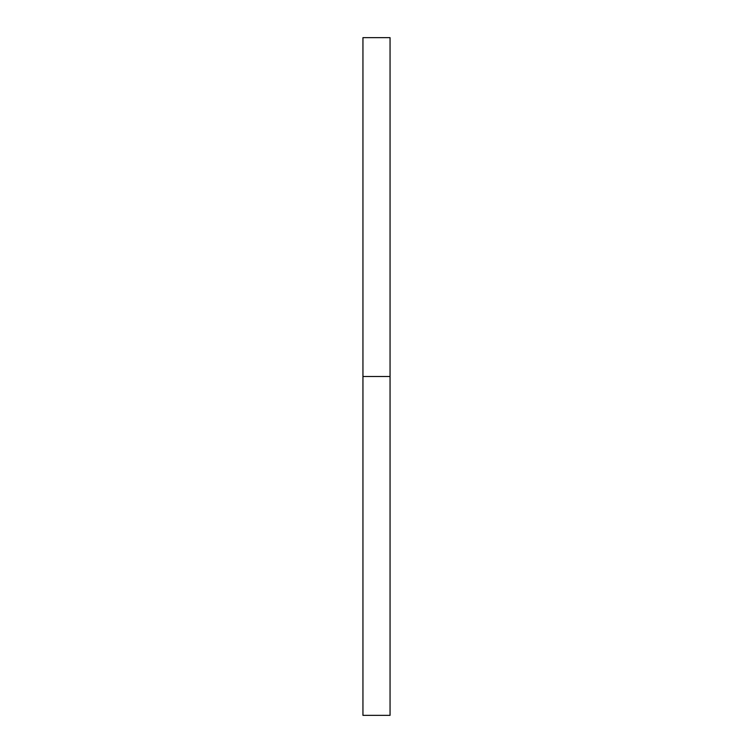 <?xml version="1.0" encoding="UTF-8"?>
<svg xmlns="http://www.w3.org/2000/svg" width="753" height="753" viewBox="0 0 753 753"><rect width="100%" height="100%" fill="white"/><g stroke="black" fill="none" stroke-linecap="round" stroke-linejoin="round"><path stroke-width="0.56" stroke-dasharray="3.77 2.82" d="M390.054 376.5L390.054 715.35L390.054 376.5L362.946 376.5L390.054 376.5L390.054 37.65L390.054 376.5M362.946 715.35L362.946 37.65L362.946 715.35"/><path stroke-width="1.13" d="M390.054 37.65L390.054 715.35L390.054 376.5L362.946 376.5L362.946 715.35L362.946 376.5L390.054 376.5L390.054 37.65L362.946 37.65L362.946 376.5L362.946 37.65M390.054 715.35L362.946 715.35"/></g></svg>
